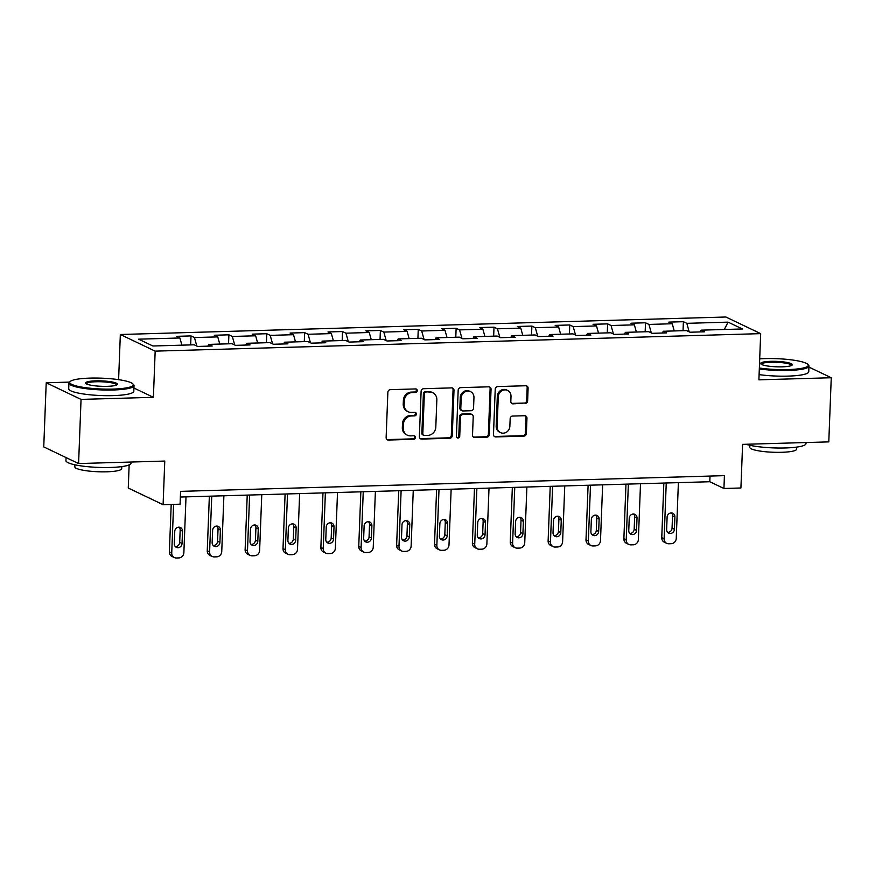<?xml version="1.0" encoding="UTF-8"?>
<svg xmlns="http://www.w3.org/2000/svg" width="875" height="875" viewBox="0 0 875 875"><rect width="100%" height="100%" fill="white"/><g stroke="black" fill="none" stroke-linecap="round" stroke-linejoin="round"><path stroke-width="1.31" d="M417.266 390.644A1.794 1.641 115.5 0 0 415.669 388.927L390.348 389.659A2.559 2.341 115.5 0 0 387.866 392.252L386.127 437.587A2.559 2.341 115.5 0 0 388.413 440.037L413.733 439.305A1.794 1.641 115.5 0 0 414.575 435.925A1.794 1.641 115.5 0 0 413.864 435.772L410.594 435.87A8.181 7.503 115.5 0 1 407.378 435.192A8.181 7.503 115.5 0 1 403.277 428.028L403.419 424.255A8.181 7.503 115.5 0 1 411.359 415.975L414.63 415.877A1.794 1.641 115.5 0 0 415.472 412.497A1.794 1.641 115.5 0 0 414.772 412.355L411.491 412.453A8.181 7.503 115.5 0 1 408.275 411.775A8.181 7.503 115.5 0 1 404.173 404.611L404.316 400.827A8.181 7.503 115.5 0 1 412.256 392.547L415.527 392.459A1.794 1.641 115.5 0 0 417.266 390.644M408.275 411.775L407.334 411.327A8.181 7.503 115.5 0 1 403.233 404.162L403.375 400.378A8.181 7.503 115.5 0 1 411.316 392.098L414.586 392.011A1.794 1.641 115.5 0 0 415.855 388.938M386.958 439.545A2.559 2.341 115.5 0 0 387.472 439.589L412.792 438.856A1.794 1.641 115.5 0 0 414.061 435.783M407.378 435.192L406.427 434.744A8.181 7.503 115.5 0 1 402.336 427.58L402.478 423.806A8.181 7.503 115.5 0 1 410.419 415.527L413.689 415.428A1.794 1.641 115.5 0 0 414.958 412.355M525.142 403.506A2.559 2.341 115.5 0 0 527.625 400.914L528.106 388.194A2.559 2.341 115.5 0 0 525.82 385.744L497.7 386.564A2.559 2.341 115.5 0 0 495.228 389.145L493.478 434.481A2.559 2.341 115.5 0 0 495.775 436.931L523.895 436.122A2.559 2.341 115.5 0 0 526.367 433.53L526.958 418.173A2.559 2.341 115.5 0 0 524.672 415.723L512.641 416.062A2.559 2.341 115.5 0 0 510.158 418.655L509.863 426.267A6.847 6.267 115.5 0 1 500.544 432.633A6.847 6.267 115.5 0 1 497.12 426.639L498.269 396.802A6.847 6.267 115.5 0 1 507.587 390.436A6.847 6.267 115.5 0 1 511.011 396.43L510.825 401.406A2.559 2.341 115.5 0 0 513.111 403.856L524.202 403.058A2.559 2.341 115.5 0 0 526.684 400.466L527.166 387.745A2.559 2.341 115.5 0 0 526.334 385.788M69.53 382.102L46.211 382.78L81.047 399.405L78.586 463.553L164.773 461.059L163.1 504.678L180.086 504.197L180.578 491.367L724.423 475.65L723.931 488.48L740.917 487.988L742.602 444.369L828.789 441.875L831.25 377.738L808.927 367.073M81.047 399.405L153.398 397.316L155.17 351.138L760.67 333.638L758.898 379.827L831.25 377.738M453.994 390.337A2.559 2.341 115.5 0 0 451.708 387.887L423.587 388.708A2.559 2.341 115.5 0 0 421.116 391.289L419.366 436.625A2.559 2.341 115.5 0 0 421.652 439.075L449.772 438.266A2.559 2.341 115.5 0 0 452.255 435.673L453.994 390.337L453.053 389.889A2.559 2.341 115.5 0 0 452.222 387.931M460.644 387.636L488.764 386.816A2.559 2.341 115.5 0 1 491.05 389.266L489.311 434.602A2.559 2.341 115.5 0 1 486.828 437.194L474.797 437.533A2.559 2.341 115.5 0 1 472.511 435.083L473.222 416.708A2.559 2.341 115.5 0 0 470.936 414.258L462.952 414.487A2.559 2.341 115.5 0 0 460.469 417.069L459.736 436.209A1.794 1.641 115.5 0 1 457.297 437.872A1.794 1.641 115.5 0 1 456.4 436.308L458.172 390.217A2.559 2.341 115.5 0 1 460.644 387.636M78.586 463.553L43.75 446.917L46.211 382.78M155.17 351.138L120.334 334.502L725.845 317.002L760.67 333.638M683.036 330.684L683.386 321.694L668.817 322.109L672.252 323.75L648.944 324.428L645.509 322.788L630.941 323.203L634.375 324.844L611.067 325.522L607.633 323.881L593.064 324.297L596.498 325.938L573.191 326.616L569.756 324.975L555.188 325.391L558.633 327.031L535.325 327.709L531.88 326.069L517.322 326.484L520.756 328.125L497.448 328.803L494.014 327.163L479.445 327.578L482.88 329.219L459.572 329.897L456.138 328.256L441.569 328.672L445.003 330.312L421.695 330.991L418.261 329.35L403.692 329.766L407.127 331.406L383.819 332.084L380.384 330.444L365.816 330.859L369.261 332.5L345.953 333.178L342.508 331.538L327.95 331.953L331.384 333.594L308.077 334.272L304.642 332.631L290.073 333.058L293.508 334.698L270.2 335.366L266.766 333.725L252.197 334.152L255.631 335.792L232.323 336.459L228.889 334.819L214.32 335.245L217.755 336.886L194.447 337.553L191.012 335.913L176.444 336.339L179.889 337.98L138.611 339.172L152.917 345.997L194.195 344.805L197.63 346.445L212.198 346.03L208.764 344.389L207.889 346.15M683.386 321.694L686.82 323.334L728.087 322.142L742.405 328.967L701.127 330.159L704.561 331.8L689.992 332.227L686.558 330.586L663.25 331.253L666.684 332.894L652.127 333.32L648.681 331.68L625.384 332.347L628.819 333.988L614.25 334.414L610.816 332.773L587.508 333.441L590.942 335.081L576.373 335.508L572.939 333.867L549.631 334.545L553.066 336.186L538.497 336.602L535.062 334.961L511.755 335.639L515.189 337.28L500.62 337.695L497.186 336.055L473.878 336.733L477.312 338.373L462.755 338.789L459.309 337.148L436.012 337.827L439.447 339.467L424.878 339.883L421.444 338.242L398.136 338.92L401.57 340.561L387.002 340.977L383.567 339.336L360.259 340.014L363.694 341.655L349.125 342.07L345.691 340.43L322.383 341.108L325.817 342.748L311.248 343.164L307.814 341.523L284.506 342.202L287.952 343.842L273.383 344.258L269.938 342.617L246.641 343.295L250.075 344.936L235.506 345.352L232.072 343.711L208.764 344.389M674.264 330.936L672.252 323.75M651.328 332.938L648.944 324.428M663.25 331.253L662.386 333.025M636.388 332.03L634.375 324.844M613.452 334.031L611.067 325.522M625.384 332.347L624.509 334.119M598.511 333.123L596.498 325.938M575.575 335.125L573.191 326.616M587.508 333.441L586.633 335.213M560.634 334.217L558.633 327.031M537.698 336.219L535.325 327.709M549.631 334.545L548.767 336.306M522.769 335.311L520.756 328.125M499.822 337.312L497.448 328.803M511.755 335.639L510.891 337.4M484.892 336.416L482.88 329.219M461.956 338.406L459.572 329.897M473.878 336.733L473.014 338.494M447.016 337.509L445.003 330.312M424.08 339.5L421.695 330.991M436.012 337.827L435.137 339.588M409.139 338.603L407.127 331.406M386.203 340.594L383.819 332.084M398.136 338.92L397.261 340.681M371.262 339.697L369.261 332.5M348.327 341.688L345.953 333.178M360.259 340.014L359.395 341.775M333.397 340.791L331.384 333.594M310.45 342.781L308.077 334.272M322.383 341.108L321.519 342.869M295.52 341.884L293.508 334.698M272.584 343.875L270.2 335.366M284.506 342.202L283.642 343.963M257.644 342.978L255.631 335.792M234.708 344.98L232.323 336.459M246.641 343.295L245.766 345.056M219.767 344.072L217.755 336.886M196.831 346.073L194.447 337.553M181.891 345.166L179.889 337.98M129.15 464.866L128.264 488.053L163.1 504.678M118.606 379.652L120.334 334.502M180.37 497.033L709.811 481.731L723.931 488.48M724.314 329.492L728.087 322.142M689.194 331.844L686.82 323.334M701.127 330.159L700.263 331.931M710.019 476.066L709.811 481.731M190.673 344.914L191.012 335.913M228.539 343.82L228.889 334.819M266.416 342.727L266.766 333.725M304.292 341.633L304.642 332.631M342.169 340.539L342.508 331.538M380.045 339.445L380.384 330.444M417.911 338.341L418.261 329.35M455.788 337.247L456.138 328.256M493.664 336.153L494.014 327.163M531.541 335.059L531.88 326.069M569.417 333.966L569.756 324.975M607.283 332.872L607.633 323.881M645.159 331.778L645.509 322.788M153.398 397.316L133.93 388.03M420.208 438.583A2.559 2.341 115.5 0 0 420.711 438.627L448.831 437.806A2.559 2.341 115.5 0 0 451.314 435.225L453.053 389.889M426.081 392.153A1.794 1.641 115.5 0 0 424.342 393.969L422.811 433.759A1.794 1.641 115.5 0 0 424.408 435.477L427.864 435.367A8.181 7.503 115.5 0 0 435.805 427.088L436.844 399.897A8.181 7.503 115.5 0 0 432.753 392.722A8.181 7.503 115.5 0 0 429.527 392.055L425.13 391.705A1.794 1.641 115.5 0 0 423.402 393.509L424.342 393.969M423.708 435.323L422.767 434.875A1.794 1.641 115.5 0 1 421.87 433.311L423.402 393.509M432.753 392.722L431.812 392.273A8.181 7.503 115.5 0 0 428.586 391.606L429.527 392.055M425.13 391.705L428.586 391.606M473.353 437.041A2.559 2.341 115.5 0 0 473.856 437.084L485.887 436.745A2.559 2.341 115.5 0 0 488.37 434.153L490.109 388.817A2.559 2.341 115.5 0 0 489.278 386.859M471.942 414.466L471.002 414.017A2.559 2.341 115.5 0 0 469.995 413.798L462.011 414.039A2.559 2.341 115.5 0 0 459.528 416.62L458.795 435.761L459.736 436.209M456.859 437.566A1.794 1.641 115.5 0 0 458.795 435.761M473.955 397.622A6.847 6.267 115.5 0 0 470.52 391.639A6.847 6.267 115.5 0 0 461.202 397.994L460.797 408.505A2.559 2.341 115.5 0 0 463.083 410.955L471.067 410.725A2.559 2.341 115.5 0 0 473.55 408.144L473.955 397.622M470.52 391.639L469.58 391.18A6.847 6.267 115.5 0 0 460.261 397.545L461.202 397.994M462.077 410.747L461.136 410.298A2.559 2.341 115.5 0 1 459.856 408.056L460.261 397.545M511.656 403.364A2.559 2.341 115.5 0 0 512.17 403.397L524.202 403.058M507.587 390.436L506.647 389.988A6.847 6.267 115.5 0 0 497.317 396.342L498.269 396.802M500.544 432.633L499.603 432.184A6.847 6.267 115.5 0 1 496.18 426.191L497.317 396.342M494.32 436.439A2.559 2.341 115.5 0 0 494.823 436.483L522.944 435.673A2.559 2.341 115.5 0 0 525.427 433.081L526.017 417.714A2.559 2.341 115.5 0 0 525.186 415.767M171.205 504.448L169.378 551.884A5.206 4.78 -64.5 0 0 171.992 556.445L174.344 557.561A5.206 4.78 115.5 0 0 176.389 557.998L178.817 557.922A5.206 4.78 115.5 0 0 183.87 552.65L186.014 496.869M174.344 557.561A5.206 4.78 115.5 0 1 171.73 553L173.6 504.383M175.295 546.569A4.167 3.817 115.5 0 0 179.692 542.358L180.162 530.042A4.167 3.817 115.5 0 0 179.145 527.177M182.044 543.484L182.514 531.158A4.167 3.817 115.5 0 0 180.425 527.516A4.167 3.817 115.5 0 0 174.748 531.387L174.278 543.703A4.167 3.817 115.5 0 0 176.367 547.356A4.167 3.817 115.5 0 0 182.044 543.484L179.692 542.358M90.027 378.109A31.795 5.414 2.2 0 0 70.252 381.456A31.795 5.414 2.2 0 0 81.266 387.012A31.795 5.414 2.2 0 0 112.995 389.08A31.795 5.414 2.2 0 0 132.836 383.852A31.795 5.414 2.2 0 0 90.027 378.109M132.836 383.852L133.569 384.628A32.572 5.556 -177.8 0 1 134.028 385.613A32.572 5.556 -177.8 0 1 113.247 389.977A32.572 5.556 -177.8 0 1 68.928 383.108A32.572 5.556 -177.8 0 1 69.453 382.167L70.252 381.456M95.769 380.844A15.892 2.712 -177.8 0 1 111.628 381.883A15.892 2.712 -177.8 0 1 117.13 384.661A15.892 2.712 -177.8 0 1 107.253 386.334A15.892 2.712 -177.8 0 1 85.848 383.458A15.892 2.712 -177.8 0 1 95.769 380.844M116.572 385.011A15.116 2.581 2.2 0 0 116.583 384.945A15.116 2.581 2.2 0 0 96.02 381.752A15.116 2.581 2.2 0 0 86.373 383.775A15.116 2.581 2.2 0 0 86.384 383.852M131.097 462.033L131.053 463.094A32.572 5.556 -177.8 0 1 110.272 467.469A32.572 5.556 -177.8 0 1 65.953 460.6L66.073 457.581M121.789 466.594L121.713 468.65A23.45 4.003 -177.8 0 1 106.75 471.8A23.45 4.003 -177.8 0 1 74.845 466.845L74.922 464.8M134.028 385.613L133.809 391.256A32.572 5.556 -177.8 0 1 113.028 395.62A32.572 5.556 -177.8 0 1 68.709 388.752L68.928 383.108M759.358 368.025A31.795 5.414 2.2 0 0 787.938 369.578A31.795 5.414 2.2 0 0 807.778 364.35A31.795 5.414 2.2 0 0 764.969 358.608A31.795 5.414 2.2 0 0 759.708 358.859M807.778 364.35L808.511 365.127A32.572 5.556 -177.8 0 1 808.97 366.111A32.572 5.556 -177.8 0 1 788.189 370.475A32.572 5.556 -177.8 0 1 759.314 368.944M770.711 361.342A15.892 2.712 -177.8 0 1 786.57 362.381A15.892 2.712 -177.8 0 1 792.072 365.159A15.892 2.712 -177.8 0 1 782.195 366.833A15.892 2.712 -177.8 0 1 760.791 363.956A15.892 2.712 -177.8 0 1 770.711 361.342M791.514 365.509A15.116 2.581 2.2 0 0 791.525 365.444A15.116 2.581 2.2 0 0 770.962 362.25A15.116 2.581 2.2 0 0 761.316 364.273A15.116 2.581 2.2 0 0 761.316 364.35M806.028 442.531L805.995 443.592A32.572 5.556 -177.8 0 1 785.214 447.967A32.572 5.556 -177.8 0 1 745.883 444.27M796.731 447.092L796.655 449.148A23.45 4.003 -177.8 0 1 781.692 452.298A23.45 4.003 -177.8 0 1 749.777 447.344L749.864 445.298M808.97 366.111L808.752 371.755A32.572 5.556 -177.8 0 1 787.97 376.119A32.572 5.556 -177.8 0 1 759.106 374.598M209.355 496.191L207.255 550.791A5.206 4.78 -64.5 0 0 209.869 555.352L212.22 556.467A5.206 4.78 115.5 0 0 214.266 556.905L216.694 556.828A5.206 4.78 115.5 0 0 221.747 551.556L223.891 495.775M212.22 556.467A5.206 4.78 115.5 0 1 209.606 551.906L211.75 496.125M213.172 545.475A4.167 3.817 115.5 0 0 217.569 541.264L218.039 528.948A4.167 3.817 115.5 0 0 217.022 526.083M219.92 542.38L220.391 530.064A4.167 3.817 115.5 0 0 218.302 526.422A4.167 3.817 115.5 0 0 212.625 530.294L212.144 542.609A4.167 3.817 115.5 0 0 214.233 546.263A4.167 3.817 115.5 0 0 219.92 542.38L217.569 541.264M247.231 495.097L245.131 549.686A5.206 4.78 -64.5 0 0 247.734 554.258L250.097 555.373A5.206 4.78 115.5 0 0 252.142 555.811L254.57 555.734A5.206 4.78 115.5 0 0 259.623 550.462L261.767 494.681M250.097 555.373A5.206 4.78 115.5 0 1 247.483 550.812L249.627 495.031M251.038 544.381A4.167 3.817 115.5 0 0 255.434 540.17L255.916 527.855A4.167 3.817 115.5 0 0 254.887 524.989M257.797 541.286L258.267 528.97A4.167 3.817 115.5 0 0 256.178 525.328A4.167 3.817 115.5 0 0 250.502 529.2L250.02 541.516A4.167 3.817 115.5 0 0 252.109 545.169A4.167 3.817 115.5 0 0 257.797 541.286L255.434 540.17M285.097 494.003L283.008 548.592A5.206 4.78 -64.5 0 0 285.611 553.164L287.962 554.28A5.206 4.78 115.5 0 0 290.019 554.717L292.447 554.641A5.206 4.78 115.5 0 0 297.5 549.369L299.644 493.587M287.962 554.28A5.206 4.78 115.5 0 1 285.359 549.719L287.503 493.938M288.914 543.288A4.167 3.817 115.5 0 0 293.311 539.077L293.781 526.761A4.167 3.817 115.5 0 0 292.764 523.895M295.662 540.192L296.144 527.877A4.167 3.817 115.5 0 0 294.055 524.234A4.167 3.817 115.5 0 0 288.367 528.106L287.897 540.422A4.167 3.817 115.5 0 0 289.986 544.075A4.167 3.817 115.5 0 0 295.662 540.192L293.311 539.077M322.973 492.909L320.873 547.498A5.206 4.78 -64.5 0 0 323.488 552.07L325.839 553.186A5.206 4.78 115.5 0 0 327.895 553.613L330.323 553.547A5.206 4.78 115.5 0 0 335.366 548.275L337.509 492.494M325.839 553.186A5.206 4.78 115.5 0 1 323.236 548.625L325.38 492.844M326.791 542.194A4.167 3.817 115.5 0 0 331.188 537.983L331.658 525.667A4.167 3.817 115.5 0 0 330.641 522.802M333.539 539.098L334.009 526.783A4.167 3.817 115.5 0 0 331.931 523.141A4.167 3.817 115.5 0 0 326.244 527.012L325.773 539.328A4.167 3.817 115.5 0 0 327.863 542.981A4.167 3.817 115.5 0 0 333.539 539.098L331.188 537.983M360.85 491.816L358.75 546.405A5.206 4.78 -64.5 0 0 361.364 550.966L363.716 552.092A5.206 4.78 115.5 0 0 365.761 552.519L368.189 552.453A5.206 4.78 115.5 0 0 373.242 547.181L375.386 491.4M363.716 552.092A5.206 4.78 115.5 0 1 361.102 547.531L363.245 491.75M364.667 541.089A4.167 3.817 115.5 0 0 369.064 536.878L369.534 524.562A4.167 3.817 115.5 0 0 368.517 521.708M371.416 538.005L371.886 525.689A4.167 3.817 115.5 0 0 369.797 522.047A4.167 3.817 115.5 0 0 364.12 525.919L363.65 538.234A4.167 3.817 115.5 0 0 365.739 541.888A4.167 3.817 115.5 0 0 371.416 538.005L369.064 536.878M398.727 490.722L396.627 545.311A5.206 4.78 -64.5 0 0 399.241 549.872L401.592 550.998A5.206 4.78 115.5 0 0 403.638 551.425L406.066 551.359A5.206 4.78 115.5 0 0 411.119 546.087L413.262 490.306M401.592 550.998A5.206 4.78 115.5 0 1 398.978 546.438L401.122 490.656M402.544 539.995A4.167 3.817 115.5 0 0 406.941 535.784L407.411 523.469A4.167 3.817 115.5 0 0 406.394 520.614M409.292 536.911L409.762 524.595A4.167 3.817 115.5 0 0 407.673 520.942A4.167 3.817 115.5 0 0 401.997 524.825L401.516 537.141A4.167 3.817 115.5 0 0 403.605 540.783A4.167 3.817 115.5 0 0 409.292 536.911L406.941 535.784M436.603 489.628L434.503 544.217A5.206 4.78 -64.5 0 0 437.106 548.778L439.469 549.905A5.206 4.78 115.5 0 0 441.514 550.331L443.942 550.266A5.206 4.78 115.5 0 0 448.995 544.994L451.139 489.212M439.469 549.905A5.206 4.78 115.5 0 1 436.855 545.344L438.998 489.562M440.409 538.902A4.167 3.817 115.5 0 0 444.806 534.691L445.288 522.375A4.167 3.817 115.5 0 0 444.259 519.52M447.169 535.817L447.639 523.502A4.167 3.817 115.5 0 0 445.55 519.848A4.167 3.817 115.5 0 0 439.863 523.731L439.392 536.047A4.167 3.817 115.5 0 0 441.481 539.689A4.167 3.817 115.5 0 0 447.169 535.817L444.806 534.691M474.469 488.534L472.38 543.123A5.206 4.78 -64.5 0 0 474.983 547.684L477.334 548.811A5.206 4.78 115.5 0 0 479.391 549.238L481.819 549.172A5.206 4.78 115.5 0 0 486.872 543.9L489.016 488.119M477.334 548.811A5.206 4.78 115.5 0 1 474.731 544.25L476.875 488.469M478.286 537.808A4.167 3.817 115.5 0 0 482.683 533.597L483.153 521.281A4.167 3.817 115.5 0 0 482.136 518.427M485.034 534.723L485.516 522.408A4.167 3.817 115.5 0 0 483.427 518.755A4.167 3.817 115.5 0 0 477.739 522.637L477.269 534.953A4.167 3.817 115.5 0 0 479.358 538.595A4.167 3.817 115.5 0 0 485.034 534.723L482.683 533.597M512.345 487.441L510.245 542.03A5.206 4.78 -64.5 0 0 512.859 546.591L515.211 547.717A5.206 4.78 115.5 0 0 517.267 548.144L519.695 548.078A5.206 4.78 115.5 0 0 524.737 542.806L526.881 487.025M515.211 547.717A5.206 4.78 115.5 0 1 512.608 543.156L514.752 487.375M516.163 536.714A4.167 3.817 115.5 0 0 520.559 532.503L521.03 520.188A4.167 3.817 115.5 0 0 520.013 517.333M522.911 533.63L523.381 521.314A4.167 3.817 115.5 0 0 521.303 517.661A4.167 3.817 115.5 0 0 515.616 521.544L515.145 533.859A4.167 3.817 115.5 0 0 517.234 537.502A4.167 3.817 115.5 0 0 522.911 533.63L520.559 532.503M550.222 486.347L548.122 540.936A5.206 4.78 -64.5 0 0 550.736 545.497L553.087 546.623A5.206 4.78 115.5 0 0 555.133 547.05L557.561 546.984A5.206 4.78 115.5 0 0 562.614 541.712L564.758 485.92M553.087 546.623A5.206 4.78 115.5 0 1 550.473 542.062L552.617 486.281M554.039 535.62A4.167 3.817 115.5 0 0 558.436 531.409L558.906 519.094A4.167 3.817 115.5 0 0 557.889 516.239M560.788 532.536L561.258 520.22A4.167 3.817 115.5 0 0 559.169 516.567A4.167 3.817 115.5 0 0 553.492 520.439L553.022 532.766A4.167 3.817 115.5 0 0 555.111 536.408A4.167 3.817 115.5 0 0 560.788 532.536L558.436 531.409M588.098 485.253L585.998 539.842A5.206 4.78 -64.5 0 0 588.612 544.403L590.964 545.53A5.206 4.78 115.5 0 0 593.009 545.956L595.438 545.891A5.206 4.78 115.5 0 0 600.491 540.619L602.634 484.827M590.964 545.53A5.206 4.78 115.5 0 1 588.35 540.969L590.494 485.188M591.916 534.527A4.167 3.817 115.5 0 0 596.312 530.316L596.783 518A4.167 3.817 115.5 0 0 595.766 515.134M598.664 531.442L599.134 519.127A4.167 3.817 115.5 0 0 597.045 515.473A4.167 3.817 115.5 0 0 591.369 519.345L590.888 531.661A4.167 3.817 115.5 0 0 592.977 535.314A4.167 3.817 115.5 0 0 598.664 531.442L596.312 530.316M625.975 484.159L623.875 538.748A5.206 4.78 -64.5 0 0 626.478 543.309L628.841 544.436A5.206 4.78 115.5 0 0 630.886 544.863L633.314 544.797A5.206 4.78 115.5 0 0 638.367 539.525L640.511 483.733M628.841 544.436A5.206 4.78 115.5 0 1 626.227 539.875L628.37 484.083M629.781 533.433A4.167 3.817 115.5 0 0 634.178 529.222L634.659 516.906A4.167 3.817 115.5 0 0 633.631 514.041M636.541 530.348L637.011 518.033A4.167 3.817 115.5 0 0 634.922 514.38A4.167 3.817 115.5 0 0 629.234 518.252L628.764 530.567A4.167 3.817 115.5 0 0 630.853 534.22A4.167 3.817 115.5 0 0 636.541 530.348L634.178 529.222M663.841 483.066L661.752 537.655A5.206 4.78 -64.5 0 0 664.355 542.216L666.706 543.342A5.206 4.78 115.5 0 0 668.763 543.769L671.191 543.703A5.206 4.78 115.5 0 0 676.244 538.431L678.388 482.639M666.706 543.342A5.206 4.78 115.5 0 1 664.103 538.781L666.247 482.989M667.658 532.339A4.167 3.817 115.5 0 0 672.055 528.128L672.525 515.812A4.167 3.817 115.5 0 0 671.508 512.947M674.406 529.255L674.887 516.939A4.167 3.817 115.5 0 0 672.798 513.286A4.167 3.817 115.5 0 0 667.111 517.158L666.641 529.473A4.167 3.817 115.5 0 0 668.73 533.127A4.167 3.817 115.5 0 0 674.406 529.255L672.055 528.128M411.316 392.098L412.256 392.547M403.375 400.378L404.316 400.827M403.233 404.162L404.173 404.611M413.689 415.428L414.63 415.877M410.419 415.527L411.359 415.975M402.478 423.806L403.419 424.255M402.336 427.58L403.277 428.028M412.792 438.856L413.733 439.305M387.472 439.589L388.413 440.037M414.586 392.011L415.527 392.459M451.314 435.225L452.255 435.673M448.831 437.806L449.772 438.266M420.711 438.627L421.652 439.075M421.87 433.311L422.811 433.759M490.109 388.817L491.05 389.266M488.37 434.153L489.311 434.602M485.887 436.745L486.828 437.194M473.856 437.084L474.797 437.533M469.995 413.798L470.936 414.258M462.011 414.039L462.952 414.487M459.528 416.62L460.469 417.069M459.856 408.056L460.797 408.505M512.17 403.397L513.111 403.856M496.18 426.191L497.12 426.639M526.017 417.714L526.958 418.173M525.427 433.081L526.367 433.53M522.944 435.673L523.895 436.122M494.823 436.483L495.775 436.931M527.166 387.745L528.106 388.194M526.684 400.466L527.625 400.914M171.73 553L169.378 551.884M180.162 530.042L182.514 531.158M209.606 551.906L207.255 550.791M218.039 528.948L220.391 530.064M247.483 550.812L245.131 549.686M255.916 527.855L258.267 528.97M285.359 549.719L283.008 548.592M293.781 526.761L296.144 527.877M323.236 548.625L320.873 547.498M331.658 525.667L334.009 526.783M361.102 547.531L358.75 546.405M369.534 524.562L371.886 525.689M398.978 546.438L396.627 545.311M407.411 523.469L409.762 524.595M436.855 545.344L434.503 544.217M445.288 522.375L447.639 523.502M474.731 544.25L472.38 543.123M483.153 521.281L485.516 522.408M512.608 543.156L510.245 542.03M521.03 520.188L523.381 521.314M550.473 542.062L548.122 540.936M558.906 519.094L561.258 520.22M588.35 540.969L585.998 539.842M596.783 518L599.134 519.127M626.227 539.875L623.875 538.748M634.659 516.906L637.011 518.033M664.103 538.781L661.752 537.655M672.525 515.812L674.887 516.939"/></g></svg>

